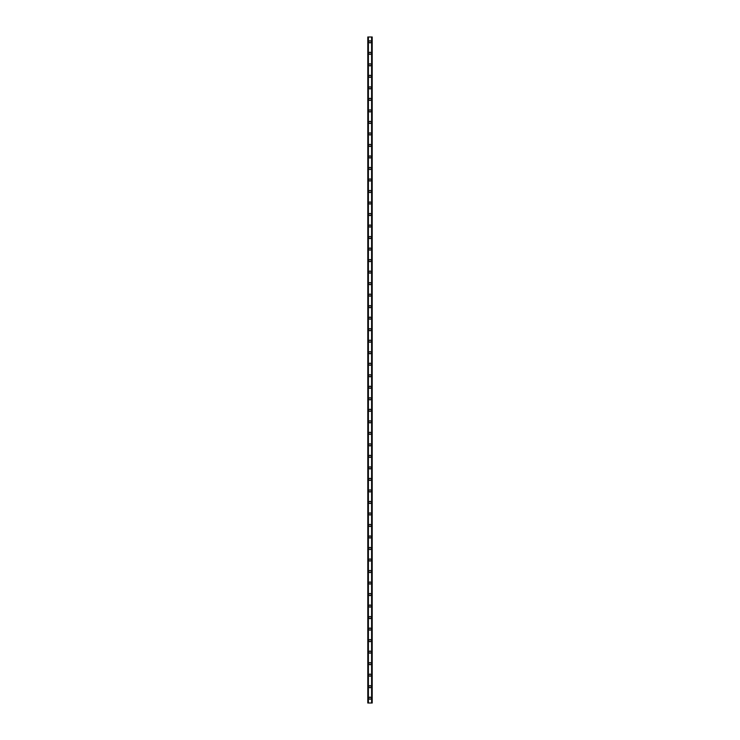 <?xml version="1.0" encoding="UTF-8"?>
<svg xmlns="http://www.w3.org/2000/svg" width="740" height="740" viewBox="0 0 740 740"><rect width="100%" height="100%" fill="white"/><g stroke="black" fill="none" stroke-linecap="round" stroke-linejoin="round"><path stroke-width="1.11" d="M368.946 698.199A1.054 1.054 0 0 1 370 697.145A1.054 1.054 0 0 1 371.055 698.199A1.054 1.054 0 0 1 370 699.254A1.054 1.054 0 0 1 368.946 698.199M368.946 686.683A1.054 1.054 0 0 1 370 685.629A1.054 1.054 0 0 1 371.055 686.683A1.054 1.054 0 0 1 370 687.738A1.054 1.054 0 0 1 368.946 686.683M368.946 675.167A1.054 1.054 0 0 1 370 674.112A1.054 1.054 0 0 1 371.055 675.167A1.054 1.054 0 0 1 370 676.221A1.054 1.054 0 0 1 368.946 675.167M368.946 663.651A1.054 1.054 0 0 1 370 662.596A1.054 1.054 0 0 1 371.055 663.651A1.054 1.054 0 0 1 370 664.714A1.054 1.054 0 0 1 368.946 663.651M368.946 652.134A1.054 1.054 0 0 1 370 651.08A1.054 1.054 0 0 1 371.055 652.134A1.054 1.054 0 0 1 370 653.198A1.054 1.054 0 0 1 368.946 652.134M368.946 640.618A1.054 1.054 0 0 1 370 639.563A1.054 1.054 0 0 1 371.055 640.618A1.054 1.054 0 0 1 370 641.682A1.054 1.054 0 0 1 368.946 640.618M368.946 629.111A1.054 1.054 0 0 1 370 628.047A1.054 1.054 0 0 1 371.055 629.111A1.054 1.054 0 0 1 370 630.166A1.054 1.054 0 0 1 368.946 629.111M368.946 617.595A1.054 1.054 0 0 1 370 616.531A1.054 1.054 0 0 1 371.055 617.595A1.054 1.054 0 0 1 370 618.649A1.054 1.054 0 0 1 368.946 617.595M368.946 606.079A1.054 1.054 0 0 1 370 605.015A1.054 1.054 0 0 1 371.055 606.079A1.054 1.054 0 0 1 370 607.133A1.054 1.054 0 0 1 368.946 606.079M368.946 594.562A1.054 1.054 0 0 1 370 593.508A1.054 1.054 0 0 1 371.055 594.562A1.054 1.054 0 0 1 370 595.617A1.054 1.054 0 0 1 368.946 594.562M368.946 583.046A1.054 1.054 0 0 1 370 581.991A1.054 1.054 0 0 1 371.055 583.046A1.054 1.054 0 0 1 370 584.101A1.054 1.054 0 0 1 368.946 583.046M368.946 571.53A1.054 1.054 0 0 1 370 570.475A1.054 1.054 0 0 1 371.055 571.53A1.054 1.054 0 0 1 370 572.584A1.054 1.054 0 0 1 368.946 571.53M368.946 560.014A1.054 1.054 0 0 1 370 558.959A1.054 1.054 0 0 1 371.055 560.014A1.054 1.054 0 0 1 370 561.068A1.054 1.054 0 0 1 368.946 560.014M368.946 548.497A1.054 1.054 0 0 1 370 547.443A1.054 1.054 0 0 1 371.055 548.497A1.054 1.054 0 0 1 370 549.552A1.054 1.054 0 0 1 368.946 548.497M368.946 536.981A1.054 1.054 0 0 1 370 535.927A1.054 1.054 0 0 1 371.055 536.981A1.054 1.054 0 0 1 370 538.035A1.054 1.054 0 0 1 368.946 536.981M368.946 525.465A1.054 1.054 0 0 1 370 524.41A1.054 1.054 0 0 1 371.055 525.465A1.054 1.054 0 0 1 370 526.519A1.054 1.054 0 0 1 368.946 525.465M368.946 513.949A1.054 1.054 0 0 1 370 512.894A1.054 1.054 0 0 1 371.055 513.949A1.054 1.054 0 0 1 370 515.003A1.054 1.054 0 0 1 368.946 513.949M368.946 502.432A1.054 1.054 0 0 1 370 501.378A1.054 1.054 0 0 1 371.055 502.432A1.054 1.054 0 0 1 370 503.487A1.054 1.054 0 0 1 368.946 502.432M368.946 490.916A1.054 1.054 0 0 1 370 489.862A1.054 1.054 0 0 1 371.055 490.916A1.054 1.054 0 0 1 370 491.971A1.054 1.054 0 0 1 368.946 490.916M368.946 479.4A1.054 1.054 0 0 1 370 478.345A1.054 1.054 0 0 1 371.055 479.4A1.054 1.054 0 0 1 370 480.454A1.054 1.054 0 0 1 368.946 479.4M368.946 467.884A1.054 1.054 0 0 1 370 466.829A1.054 1.054 0 0 1 371.055 467.884A1.054 1.054 0 0 1 370 468.938A1.054 1.054 0 0 1 368.946 467.884M368.946 456.367A1.054 1.054 0 0 1 370 455.313A1.054 1.054 0 0 1 371.055 456.367A1.054 1.054 0 0 1 370 457.422A1.054 1.054 0 0 1 368.946 456.367M368.946 444.851A1.054 1.054 0 0 1 370 443.796A1.054 1.054 0 0 1 371.055 444.851A1.054 1.054 0 0 1 370 445.906A1.054 1.054 0 0 1 368.946 444.851M368.946 433.335A1.054 1.054 0 0 1 370 432.28A1.054 1.054 0 0 1 371.055 433.335A1.054 1.054 0 0 1 370 434.389A1.054 1.054 0 0 1 368.946 433.335M368.946 421.819A1.054 1.054 0 0 1 370 420.764A1.054 1.054 0 0 1 371.055 421.819A1.054 1.054 0 0 1 370 422.873A1.054 1.054 0 0 1 368.946 421.819M368.946 410.302A1.054 1.054 0 0 1 370 409.248A1.054 1.054 0 0 1 371.055 410.302A1.054 1.054 0 0 1 370 411.357A1.054 1.054 0 0 1 368.946 410.302M368.946 398.786A1.054 1.054 0 0 1 370 397.732A1.054 1.054 0 0 1 371.055 398.786A1.054 1.054 0 0 1 370 399.85A1.054 1.054 0 0 1 368.946 398.786M368.946 387.27A1.054 1.054 0 0 1 370 386.215A1.054 1.054 0 0 1 371.055 387.27A1.054 1.054 0 0 1 370 388.334A1.054 1.054 0 0 1 368.946 387.27M368.946 375.754A1.054 1.054 0 0 1 370 374.699A1.054 1.054 0 0 1 371.055 375.754A1.054 1.054 0 0 1 370 376.817A1.054 1.054 0 0 1 368.946 375.754M368.946 364.246A1.054 1.054 0 0 1 370 363.183A1.054 1.054 0 0 1 371.055 364.246A1.054 1.054 0 0 1 370 365.301A1.054 1.054 0 0 1 368.946 364.246M368.946 352.73A1.054 1.054 0 0 1 370 351.667A1.054 1.054 0 0 1 371.055 352.73A1.054 1.054 0 0 1 370 353.785A1.054 1.054 0 0 1 368.946 352.73M368.946 341.214A1.054 1.054 0 0 1 370 340.15A1.054 1.054 0 0 1 371.055 341.214A1.054 1.054 0 0 1 370 342.269A1.054 1.054 0 0 1 368.946 341.214M368.946 329.698A1.054 1.054 0 0 1 370 328.643A1.054 1.054 0 0 1 371.055 329.698A1.054 1.054 0 0 1 370 330.752A1.054 1.054 0 0 1 368.946 329.698M368.946 318.182A1.054 1.054 0 0 1 370 317.127A1.054 1.054 0 0 1 371.055 318.182A1.054 1.054 0 0 1 370 319.236A1.054 1.054 0 0 1 368.946 318.182M368.946 306.665A1.054 1.054 0 0 1 370 305.611A1.054 1.054 0 0 1 371.055 306.665A1.054 1.054 0 0 1 370 307.72A1.054 1.054 0 0 1 368.946 306.665M368.946 295.149A1.054 1.054 0 0 1 370 294.095A1.054 1.054 0 0 1 371.055 295.149A1.054 1.054 0 0 1 370 296.204A1.054 1.054 0 0 1 368.946 295.149M368.946 283.633A1.054 1.054 0 0 1 370 282.578A1.054 1.054 0 0 1 371.055 283.633A1.054 1.054 0 0 1 370 284.687A1.054 1.054 0 0 1 368.946 283.633M368.946 272.117A1.054 1.054 0 0 1 370 271.062A1.054 1.054 0 0 1 371.055 272.117A1.054 1.054 0 0 1 370 273.171A1.054 1.054 0 0 1 368.946 272.117M368.946 260.6A1.054 1.054 0 0 1 370 259.546A1.054 1.054 0 0 1 371.055 260.6A1.054 1.054 0 0 1 370 261.655A1.054 1.054 0 0 1 368.946 260.6M368.946 249.084A1.054 1.054 0 0 1 370 248.03A1.054 1.054 0 0 1 371.055 249.084A1.054 1.054 0 0 1 370 250.139A1.054 1.054 0 0 1 368.946 249.084M368.946 237.568A1.054 1.054 0 0 1 370 236.513A1.054 1.054 0 0 1 371.055 237.568A1.054 1.054 0 0 1 370 238.622A1.054 1.054 0 0 1 368.946 237.568M368.946 226.052A1.054 1.054 0 0 1 370 224.997A1.054 1.054 0 0 1 371.055 226.052A1.054 1.054 0 0 1 370 227.106A1.054 1.054 0 0 1 368.946 226.052M368.946 214.535A1.054 1.054 0 0 1 370 213.481A1.054 1.054 0 0 1 371.055 214.535A1.054 1.054 0 0 1 370 215.59A1.054 1.054 0 0 1 368.946 214.535M368.946 203.019A1.054 1.054 0 0 1 370 201.965A1.054 1.054 0 0 1 371.055 203.019A1.054 1.054 0 0 1 370 204.074A1.054 1.054 0 0 1 368.946 203.019M368.946 191.503A1.054 1.054 0 0 1 370 190.448A1.054 1.054 0 0 1 371.055 191.503A1.054 1.054 0 0 1 370 192.557A1.054 1.054 0 0 1 368.946 191.503M368.946 179.987A1.054 1.054 0 0 1 370 178.932A1.054 1.054 0 0 1 371.055 179.987A1.054 1.054 0 0 1 370 181.041A1.054 1.054 0 0 1 368.946 179.987M368.946 168.47A1.054 1.054 0 0 1 370 167.416A1.054 1.054 0 0 1 371.055 168.47A1.054 1.054 0 0 1 370 169.525A1.054 1.054 0 0 1 368.946 168.47M368.946 156.954A1.054 1.054 0 0 1 370 155.899A1.054 1.054 0 0 1 371.055 156.954A1.054 1.054 0 0 1 370 158.008A1.054 1.054 0 0 1 368.946 156.954M368.946 145.438A1.054 1.054 0 0 1 370 144.383A1.054 1.054 0 0 1 371.055 145.438A1.054 1.054 0 0 1 370 146.492A1.054 1.054 0 0 1 368.946 145.438M368.946 133.922A1.054 1.054 0 0 1 370 132.867A1.054 1.054 0 0 1 371.055 133.922A1.054 1.054 0 0 1 370 134.985A1.054 1.054 0 0 1 368.946 133.922M368.946 122.405A1.054 1.054 0 0 1 370 121.351A1.054 1.054 0 0 1 371.055 122.405A1.054 1.054 0 0 1 370 123.469A1.054 1.054 0 0 1 368.946 122.405M368.946 110.889A1.054 1.054 0 0 1 370 109.835A1.054 1.054 0 0 1 371.055 110.889A1.054 1.054 0 0 1 370 111.953A1.054 1.054 0 0 1 368.946 110.889M368.946 99.382A1.054 1.054 0 0 1 370 98.318A1.054 1.054 0 0 1 371.055 99.382A1.054 1.054 0 0 1 370 100.437A1.054 1.054 0 0 1 368.946 99.382M368.946 87.866A1.054 1.054 0 0 1 370 86.802A1.054 1.054 0 0 1 371.055 87.866A1.054 1.054 0 0 1 370 88.92A1.054 1.054 0 0 1 368.946 87.866M368.946 76.35A1.054 1.054 0 0 1 370 75.286A1.054 1.054 0 0 1 371.055 76.35A1.054 1.054 0 0 1 370 77.404A1.054 1.054 0 0 1 368.946 76.35M368.946 64.833A1.054 1.054 0 0 1 370 63.779A1.054 1.054 0 0 1 371.055 64.833A1.054 1.054 0 0 1 370 65.888A1.054 1.054 0 0 1 368.946 64.833M368.946 53.317A1.054 1.054 0 0 1 370 52.263A1.054 1.054 0 0 1 371.055 53.317A1.054 1.054 0 0 1 370 54.372A1.054 1.054 0 0 1 368.946 53.317M368.946 41.801A1.054 1.054 0 0 1 370 40.746A1.054 1.054 0 0 1 371.055 41.801A1.054 1.054 0 0 1 370 42.855A1.054 1.054 0 0 1 368.946 41.801M372.183 37L367.789 37L367.789 703L372.211 703L372.211 37L372.183 703M371.739 703L371.739 37L371.748 703M368.252 703L368.252 37L368.261 703M367.854 37L367.854 703M367.9 37L367.9 703M368.409 37L368.409 703M371.591 37L371.591 703M372.1 37L372.1 703M372.146 37L372.146 703M367.817 37L367.817 703"/></g></svg>
